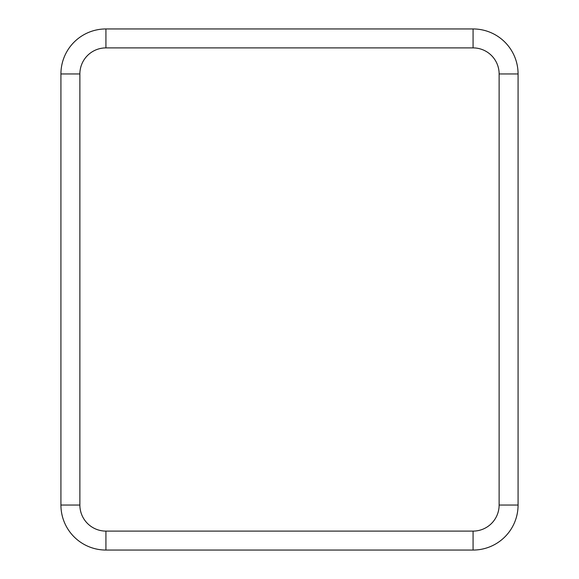 <?xml version="1.0" encoding="UTF-8"?>
<svg xmlns="http://www.w3.org/2000/svg" width="579" height="579" viewBox="0 0 579 579"><rect width="100%" height="100%" fill="white"/><g stroke="black" fill="none" stroke-linecap="round" stroke-linejoin="round"><path stroke-width="0.87" d="M473.072 531.102L473.072 550.05A45.003 45.003 0 0 0 518.075 505.047L518.075 73.953A45.003 45.003 0 0 0 473.072 28.95L105.928 28.95A45.003 45.003 0 0 0 60.925 73.953L60.925 505.047A45.003 45.003 0 0 0 105.928 550.05L473.072 550.05A45.003 45.003 0 0 0 518.075 505.047L499.127 505.047L499.127 73.953A26.055 26.055 0 0 0 473.072 47.898L105.928 47.898A26.055 26.055 0 0 0 79.873 73.953L79.873 505.047A26.055 26.055 0 0 0 105.928 531.102L473.072 531.102A26.055 26.055 0 0 0 499.127 505.047M105.928 531.102L105.928 550.05A45.003 45.003 0 0 1 60.925 505.047L79.873 505.047M79.873 73.953L60.925 73.953A45.003 45.003 0 0 1 105.928 28.95L105.928 47.898M473.072 47.898L473.072 28.95A45.003 45.003 0 0 1 518.075 73.953L499.127 73.953"/></g></svg>
